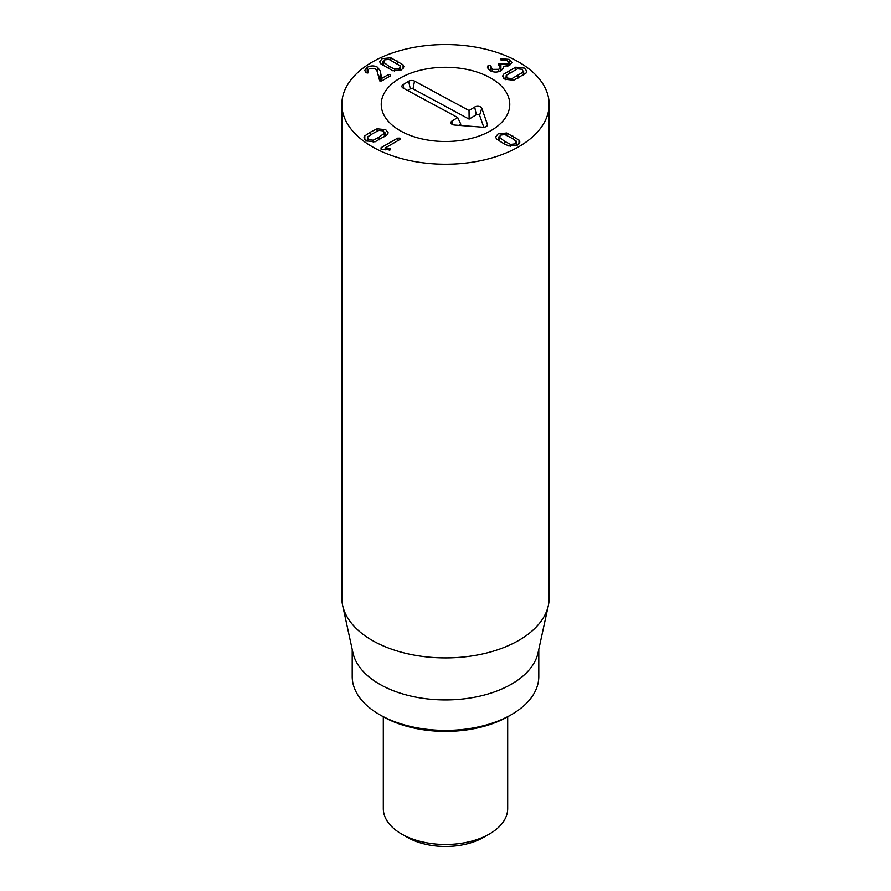 <?xml version="1.0" encoding="UTF-8"?>
<svg xmlns="http://www.w3.org/2000/svg" width="891" height="891" viewBox="0 0 891 891"><rect width="100%" height="100%" fill="white"/><g stroke="black" fill="none" stroke-linecap="round" stroke-linejoin="round"><path stroke-width="1.34" d="M384.567 136.746L383.598 130.944L378.887 130.387L372.906 133.483L367.56 136.924L368.518 139.642L373.229 140.199L379.198 137.114L384.979 132.67L384.979 136.49M367.56 136.924L367.148 141.29M373.229 140.199L373.229 142.192M377.071 128.794L385.747 129.707L388.175 132.77L387.329 134.708L375.055 141.803L366.379 140.889L363.94 137.815L364.798 135.877L370.5 132.102L377.071 128.794L377.071 131.166M364.798 135.877L364.798 139.698M397.586 138.161L399.959 138.105L399.892 139.486L385.146 148.006L390.124 148.697L390.102 149.944L381.014 149.153L381.103 147.672L397.586 138.161L397.586 140.823M381.014 149.153L381.103 147.672L381.103 149.198M390.102 149.944L390.124 148.697L390.124 149.933M389.233 148.429L389.233 150.2M385.202 148.04L385.202 149.888M385.146 148.006L385.146 149.877M399.959 139.442L399.959 138.105L399.892 139.486M506.233 75.334L507.202 78.052L511.913 78.608L523.24 72.071L522.271 69.342L517.56 68.785L506.233 75.334L505.821 79.689M511.913 78.608L511.913 80.591M523.652 74.889L523.652 71.068L523.24 75.145M503.471 74.276L515.744 67.193L524.42 68.106L526.859 71.169L526.002 73.118L513.728 80.201L505.052 79.288L502.613 76.225L503.471 74.276L503.471 78.096M515.744 67.193L515.744 69.565M488.012 65.689L490.596 65.377L492.2 69.387L498.76 69.32L500.341 67.315L498.526 63.952L507.168 64.063L508.527 62.325L507.146 60.61L500.597 59.831L500.542 58.628L509.362 59.419L511.835 62.493L509.641 65.366L503.203 66.413L503.56 67.549L501.165 70.679C497.479 72.55 493.781 72.539 490.072 70.634L487.433 67.293L488.012 65.689L488.012 68.941M503.203 66.413L503.203 68.785M509.362 59.419L509.362 65.511M501.232 58.349L501.232 60.053M500.597 59.831L500.542 58.628L500.542 59.797M507.168 64.063L507.168 66.29M500.909 64.085L500.909 70.812M498.604 65.232L498.526 63.952L498.526 65.188M498.76 69.32L498.76 71.67M492.2 69.387L492.2 71.558M490.596 70.912L490.596 65.377L490.629 70.935M488.435 65.344L488.435 69.42M498.826 140.689L498.826 136.869L504.607 141.324L510.565 144.409L515.276 143.852L516.245 141.134L510.899 137.682L504.907 134.586L500.207 135.142L499.238 140.945M510.565 144.409L510.565 146.391M516.657 145.489L516.245 141.134M506.734 132.993L519.008 140.076L519.854 142.025L517.426 145.088L508.75 146.001L502.201 142.705L496.476 138.918L495.619 136.969L498.058 133.906L506.734 132.993L506.734 135.365M519.008 140.076L519.008 143.897M368.395 72.761L368.551 71.625L368.395 72.761L366.156 72.817L364.731 70.456L367.192 67.304C370.812 65.511 374.253 65.477 377.539 67.237L380.245 70.924L381.704 78.397L388.409 74.588L390.614 74.554L390.559 75.824L381.86 80.836L379.722 80.903L377.105 71.202L375.156 68.585L369.264 68.585L367.916 70.278L368.551 72.65M390.559 75.824L390.614 74.554L390.614 75.791M381.76 78.43L381.76 80.892M381.704 78.397L381.704 80.925M380.914 81.137L380.245 77.695L377.539 74.009M380.245 70.924L380.245 77.695M367.192 67.304L367.192 73.084M382.907 65.455L382.907 61.646L388.665 66.079L394.646 69.175L399.357 68.618L400.326 65.901L388.988 59.363L384.288 59.92L383.319 65.722M394.646 69.175L394.646 71.157M400.738 70.255L400.326 65.901M403.088 64.854L403.935 66.792L401.507 69.854L392.831 70.768L380.557 63.684L379.7 61.746L382.139 58.672L390.815 57.759L403.088 64.854L403.088 68.674M390.815 57.759L390.815 60.131M372.204 146.714A103.657 59.842 180 0 1 341.843 104.392A103.657 59.842 180 0 1 445.5 44.55A103.657 59.842 180 0 1 549.157 104.392A103.657 59.842 180 0 1 485.172 159.689A103.657 59.842 180 0 1 372.204 146.714M490.941 78.163A64.263 37.099 180 0 1 509.763 104.392A64.263 37.099 180 0 1 445.5 141.502A64.263 37.099 180 0 1 381.237 104.392A64.263 37.099 180 0 1 420.908 70.111A64.263 37.099 180 0 1 490.941 78.163M382.462 716.308L379.533 714.615L382.462 716.308A89.145 51.466 0 0 0 508.538 716.308L511.467 714.615A93.288 53.861 180 0 1 379.533 714.615L379.533 714.615A93.288 53.861 180 0 1 352.212 676.525L352.212 649.428M538.788 649.428L538.788 676.525A93.288 53.861 180 0 1 511.467 714.615M548.344 605.524L538.064 652.78A93.288 53.861 180 0 1 445.5 699.925A93.288 53.861 180 0 1 352.936 652.78L342.656 605.524A103.657 59.842 0 0 0 372.204 640.373A103.657 59.842 0 0 0 479.113 654.673A103.657 59.842 0 0 0 548.344 605.524A103.657 59.842 0 0 0 549.157 598.061L549.157 104.392M341.843 104.392L341.843 598.061A103.657 59.842 0 0 0 342.656 605.524M457.696 117.545L403.2 88.098A4.143 2.395 180 0 1 401.964 86.806A4.143 2.395 180 0 1 403.01 84.723L408.668 81.226A4.143 2.395 180 0 1 414.527 81.114L469.034 110.551L474.691 107.054A4.143 2.395 180 0 1 478.857 106.385A4.143 2.395 180 0 1 481.786 108.212L487.41 124.372A4.143 2.395 180 0 1 487.41 125.297A4.143 2.395 180 0 1 482.799 127.213L454.51 125.041A4.143 2.395 180 0 1 450.991 123.125A4.143 2.395 180 0 1 452.027 121.031L457.696 117.545L460.836 124.25L458.999 125.386M483.78 127.224L479.603 115.24A1.927 1.114 0 0 0 478.244 114.393A1.927 1.114 0 0 0 476.317 114.705L469.134 119.138L413.012 88.822A1.927 1.114 0 0 0 410.294 88.866L407.644 90.503M469.034 110.551L469.134 119.138M489.404 77.305A64.263 37.099 180 0 1 509.763 104.392A64.263 37.099 180 0 1 445.5 141.502A64.263 37.099 180 0 1 381.237 104.392A64.263 37.099 180 0 1 419.928 70.356A64.263 37.099 180 0 1 489.404 77.305M507.692 716.787L507.692 808.56A62.192 35.907 180 0 1 489.482 833.954A62.192 35.907 180 0 1 401.518 833.954L401.518 833.954A62.192 35.907 180 0 1 383.308 808.56L383.308 716.787M407.387 837.34L401.518 833.954L407.387 837.34A53.905 31.118 0 0 0 483.613 837.34L489.482 833.954M379.198 137.114L379.198 139.865M370.5 132.102L370.5 134.886M517.894 75.512L517.894 78.252M509.195 70.489L509.195 73.285M500.742 63.996L500.742 70.768M504.607 141.324L504.607 144.064M513.294 136.301L513.294 139.096M388.409 74.588L388.409 77.06M377.539 67.237L377.539 73.285M388.665 66.079L388.665 68.83M397.353 61.056L397.353 63.851M452.027 121.031L452.806 124.684M487.41 124.372L486.876 126.099M481.786 108.212L479.603 115.24M474.691 107.054L476.317 114.705M414.527 81.114L413.012 88.822M408.668 81.226L410.294 88.866M403.01 84.723L403.79 88.421M508.527 62.325L508.527 65.889M500.341 67.315L500.341 71.102M367.916 70.278L367.916 72.984"/></g></svg>
